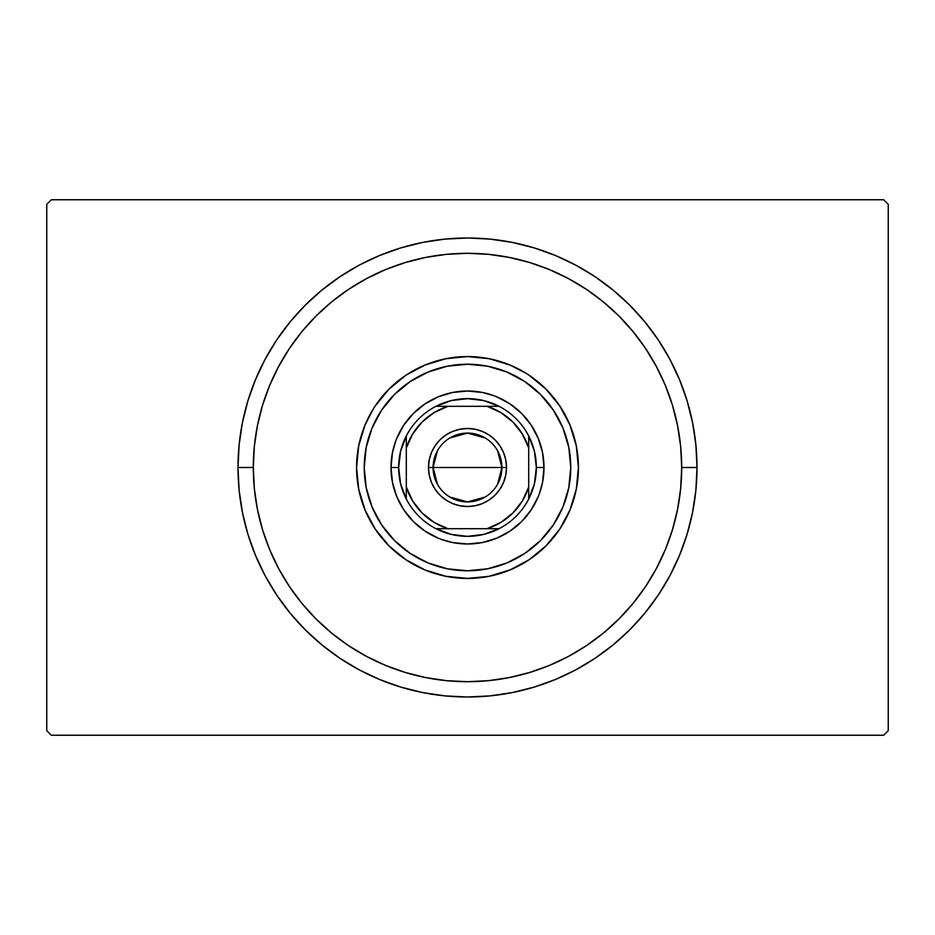 <?xml version="1.0" encoding="UTF-8"?>
<svg xmlns="http://www.w3.org/2000/svg" width="935" height="935" viewBox="0 0 935 935"><rect width="100%" height="100%" fill="white"/><g stroke="black" fill="none" stroke-linecap="round" stroke-linejoin="round"><path stroke-width="1.4" d="M883.657 199.751L51.343 199.751L883.657 199.751L888.25 204.344L888.25 730.656L888.25 204.344L883.657 199.751M51.343 735.249L883.657 735.249L51.343 735.249L46.75 730.656L46.75 204.344L46.75 730.656L51.343 735.249M888.25 730.656L883.657 735.249L888.25 730.656M46.75 204.344L51.343 199.751L46.75 204.344M696.996 467.5L681.697 467.5A214.197 214.197 0 0 1 467.5 681.697A214.197 214.197 0 0 1 253.303 467.5L238.004 467.5A229.496 229.496 0 0 0 467.5 696.996A229.496 229.496 0 0 0 696.996 467.5A229.496 229.496 0 0 1 467.5 696.996A229.496 229.496 0 0 1 238.004 467.5A229.496 229.496 0 0 1 467.5 238.004A229.496 229.496 0 0 1 696.996 467.5L695.897 445.002L692.59 422.725L687.12 400.881L679.535 379.668L669.904 359.309L658.322 340.001L644.905 321.909L629.781 305.219L613.091 290.095L594.999 276.678L575.691 265.096L555.332 255.465L534.119 247.88L512.275 242.41L489.998 239.103L467.5 238.004L445.002 239.103L422.725 242.41L400.881 247.88L379.668 255.465L359.309 265.096L340.001 276.678L321.909 290.095L305.219 305.219L290.095 321.909L276.678 340.001L265.096 359.309L255.465 379.668L247.88 400.881L242.41 422.725L239.103 445.002L238.004 467.5L239.103 489.998L242.41 512.275L247.88 534.119L255.465 555.332L265.096 575.691L276.678 594.999L290.095 613.091L305.219 629.781L321.909 644.905L340.001 658.322L359.309 669.904L379.668 679.535L400.881 687.12L422.725 692.59L445.002 695.897L467.5 696.996L489.998 695.897L512.275 692.59L534.119 687.12L555.332 679.535L575.691 669.904L594.999 658.322L613.091 644.905L629.781 629.781L644.905 613.091L658.322 594.999L669.904 575.691L679.535 555.332L687.12 534.119L692.59 512.275L695.897 489.998L696.996 467.5A229.496 229.496 0 0 0 467.5 238.004A229.496 229.496 0 0 0 238.004 467.5L253.303 467.5L254.332 488.491L257.417 509.283L262.525 529.678L269.607 549.476L278.595 568.468L289.394 586.502L301.923 603.391L316.042 618.958L331.609 633.077L348.498 645.606L366.532 656.405L385.524 665.393L405.322 672.475L425.717 677.583L446.509 680.668L467.5 681.697L488.491 680.668L509.283 677.583L529.678 672.475L549.476 665.393L568.468 656.405L586.502 645.606L603.391 633.077L618.958 618.958L633.077 603.391L645.606 586.502L656.405 568.468L665.393 549.476L672.475 529.678L677.583 509.283L680.668 488.491L681.697 467.5L680.668 446.509L677.583 425.717L672.475 405.322L665.393 385.524L656.405 366.532L645.606 348.498L633.077 331.609L618.958 316.042L603.391 301.923L586.502 289.394L568.468 278.595L549.476 269.607L529.678 262.525L509.283 257.417L488.491 254.332L467.5 253.303L446.509 254.332L425.717 257.417L405.322 262.525L385.524 269.607L366.532 278.595L348.498 289.394L331.609 301.923L316.042 316.042L301.923 331.609L289.394 348.498L278.595 366.532L269.607 385.524L262.525 405.322L257.417 425.717L254.332 446.509L253.303 467.5A214.197 214.197 0 0 1 467.5 253.303A214.197 214.197 0 0 1 681.697 467.5L696.996 467.5M364.229 467.5A103.271 103.271 0 0 1 467.5 364.229A103.271 103.271 0 0 1 570.771 467.5L568.796 487.649L562.917 507.027L553.368 524.874L540.524 540.524L524.874 553.368L507.027 562.917L487.649 568.796L467.5 570.771L447.351 568.796L427.973 562.917L410.126 553.368L394.476 540.524L381.632 524.874L372.083 507.027L366.204 487.649L364.229 467.5L366.204 447.351L372.083 427.973L381.632 410.126L394.476 394.476L410.126 381.632L427.973 372.083L447.351 366.204L467.5 364.229L487.649 366.204L507.027 372.083L524.874 381.632L540.524 394.476L553.368 410.126L562.917 427.973L568.796 447.351L570.771 467.5A103.271 103.271 0 0 1 467.5 570.771A103.271 103.271 0 0 1 364.229 467.5M578.426 467.465A110.926 110.926 0 0 0 576.299 445.901L578.426 467.5L576.299 489.145L569.976 509.949L559.726 529.128L545.935 545.935L529.128 559.726L509.949 569.976L489.145 576.299L467.5 578.426L445.855 576.299L425.051 569.976L405.872 559.726L389.065 545.935L375.274 529.128L365.024 509.949L358.701 489.145L356.574 467.5A110.926 110.926 0 0 1 467.5 356.574A110.926 110.926 0 0 1 578.426 467.5A110.926 110.926 0 0 1 467.5 578.426A110.926 110.926 0 0 1 356.574 467.5L358.701 445.855A110.926 110.926 0 0 0 356.574 467.465M576.287 445.82A110.926 110.926 0 0 0 559.761 405.919M545.888 389.018A110.926 110.926 0 0 0 529.163 375.297L545.935 389.065L559.726 405.872A110.926 110.926 0 0 0 545.982 389.112M529.081 375.239A110.926 110.926 0 0 0 489.18 358.713M467.465 356.574A110.926 110.926 0 0 0 445.901 358.701L467.5 356.574L489.145 358.701A110.926 110.926 0 0 0 467.535 356.574M445.82 358.713A110.926 110.926 0 0 0 405.919 375.239M389.018 389.112A110.926 110.926 0 0 0 375.297 405.837L389.065 389.065L405.872 375.274A110.926 110.926 0 0 0 389.112 389.018M375.239 405.919A110.926 110.926 0 0 0 358.713 445.82M365.024 425.051L358.701 445.855L365.024 425.051L373.299 408.934M405.872 375.274L425.051 365.024L445.855 358.701L424.595 365.211M509.949 365.024L489.145 358.701L509.949 365.024L526.066 373.299M559.726 405.872L569.976 425.051L576.299 445.855L569.789 424.595M403.897 509.996L413.41 521.59L403.897 509.996L396.826 496.777L392.466 482.425L391.005 467.5L392.466 452.575L395.715 441.039M509.996 531.103L521.59 521.59L509.996 531.103L496.777 538.174L482.425 542.534L467.5 543.995L452.575 542.534L441.039 539.285M531.103 425.004L521.59 413.41L531.103 425.004L538.174 438.223L542.534 452.575L543.995 467.5L542.534 482.425L539.285 493.96M425.004 403.897L413.41 413.41L425.004 403.897L438.223 396.826L452.575 392.466L467.5 391.005L482.425 392.466L493.96 395.715M356.574 467.535A110.926 110.926 0 0 0 358.701 489.099L365.211 510.405M358.713 489.18A110.926 110.926 0 0 0 375.239 529.081M375.297 529.163A110.926 110.926 0 0 0 389.018 545.888M389.112 545.982A110.926 110.926 0 0 0 405.837 559.703L408.934 561.701M405.919 559.761A110.926 110.926 0 0 0 445.82 576.287M425.051 569.976L445.855 576.299A110.926 110.926 0 0 0 467.465 578.426M467.535 578.426A110.926 110.926 0 0 0 489.099 576.299L510.405 569.789M489.18 576.287A110.926 110.926 0 0 0 529.081 559.761M529.163 559.703A110.926 110.926 0 0 0 545.888 545.982M545.982 545.888A110.926 110.926 0 0 0 559.703 529.163L561.701 526.066M559.761 529.081A110.926 110.926 0 0 0 576.287 489.18M569.976 509.949L576.299 489.145A110.926 110.926 0 0 0 578.426 467.535M538.174 496.777L531.103 509.996L521.59 521.59M438.223 538.174L425.004 531.103L413.41 521.59M396.826 438.223L403.897 425.004L413.41 413.41M496.777 396.826L509.996 403.897L521.59 413.41M497.549 450.705L501.92 467.5A34.42 34.42 0 0 0 467.5 433.08A34.42 34.42 0 0 0 433.08 467.5L428.487 467.5A39.013 39.013 0 0 1 467.5 428.487A39.013 39.013 0 0 1 506.513 467.5L433.08 467.5A34.42 34.42 0 0 1 467.5 433.08A34.42 34.42 0 0 1 501.92 467.5L497.549 484.295M437.451 484.295L433.08 467.5L437.451 450.705M449.77 437.989L467.5 433.08L485.23 437.989M499.045 528.696A68.851 68.851 0 0 1 435.955 528.696L451.266 534.411L467.5 536.351L483.734 534.411L499.045 528.696A68.851 68.851 0 0 0 528.696 499.045L534.411 483.734L536.351 467.5A68.851 68.851 0 0 1 528.696 499.045L528.696 435.955A68.851 68.851 0 0 1 536.351 467.5L534.411 451.266L528.696 435.955A68.851 68.851 0 0 0 499.045 406.304L483.734 400.589L467.5 398.649L451.266 400.589L435.955 406.304A68.851 68.851 0 0 1 499.045 406.304L435.955 406.304A68.851 68.851 0 0 0 406.304 435.955L400.589 451.266L398.649 467.5L391.005 467.5A76.495 76.495 0 0 0 467.5 543.995A76.495 76.495 0 0 0 543.995 467.5L536.351 467.5L543.995 467.5A76.495 76.495 0 0 1 467.5 543.995A76.495 76.495 0 0 1 391.005 467.5A76.495 76.495 0 0 1 467.5 391.005A76.495 76.495 0 0 1 543.995 467.5A76.495 76.495 0 0 0 467.5 391.005A76.495 76.495 0 0 0 391.005 467.5L398.649 467.5L400.589 483.734L406.304 499.045A68.851 68.851 0 0 1 406.304 435.955L406.304 499.045A68.851 68.851 0 0 0 435.955 528.696L499.045 528.696A68.851 68.851 0 0 0 528.696 499.045L528.696 447.912L522.361 434.039L512.941 422.059L500.961 412.639L487.088 406.304L447.912 406.304L434.039 412.639L422.059 422.059L412.639 434.039L406.304 447.912L406.304 487.088L412.639 500.961L422.059 512.941L434.039 522.361L447.912 528.696L487.088 528.696L500.961 522.361L512.941 512.941L522.361 500.961L528.696 487.088A64.258 64.258 0 0 1 487.088 528.696L499.045 528.696M428.487 467.5L429.235 459.891L431.456 452.575L435.055 445.82L439.917 439.917L445.82 435.055L452.575 431.456L459.891 429.235L467.5 428.487L475.109 429.235L482.425 431.456L489.18 435.055L495.082 439.917L499.944 445.82L503.544 452.575L505.765 459.891L506.513 467.5L505.765 475.109L503.544 482.425L499.944 489.18L495.082 495.082L489.18 499.944L482.425 503.544L475.109 505.765L467.5 506.513L459.891 505.765L452.575 503.544L445.82 499.944L439.917 495.082L435.055 489.18L431.456 482.425L429.235 475.109L428.487 467.5L501.92 467.5A34.42 34.42 0 0 1 467.5 501.92A34.42 34.42 0 0 1 433.08 467.5A34.42 34.42 0 0 0 467.5 501.92A34.42 34.42 0 0 0 501.92 467.5L506.513 467.5A39.013 39.013 0 0 1 467.5 506.513A39.013 39.013 0 0 1 428.487 467.5M406.304 435.955A68.851 68.851 0 0 1 435.955 406.304L447.912 406.304A64.258 64.258 0 0 0 406.304 447.912L406.304 435.955M499.045 406.304A68.851 68.851 0 0 1 528.696 435.955L528.696 447.912A64.258 64.258 0 0 0 487.088 406.304L499.045 406.304M435.955 528.696A68.851 68.851 0 0 1 406.304 499.045L406.304 487.088A64.258 64.258 0 0 0 447.912 528.696L435.955 528.696M485.23 497.011L467.5 501.92L449.77 497.011"/></g></svg>
